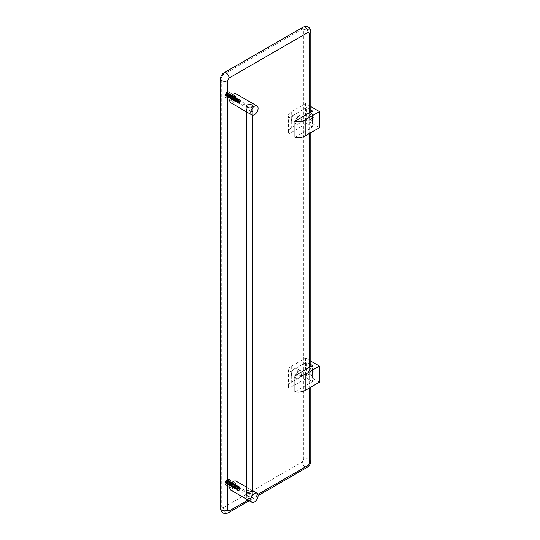 <?xml version="1.0" encoding="UTF-8"?>
<svg xmlns="http://www.w3.org/2000/svg" width="540" height="540" viewBox="0 0 540 540"><rect width="100%" height="100%" fill="white"/><g stroke="black" fill="none" stroke-linecap="round" stroke-linejoin="round"><path stroke-width="0.41" stroke-dasharray="2.7 2.03" d="M233.456 488.167A3.105 1.796 120 0 0 235.481 485.433A3.105 1.796 120 0 0 235.008 482.942A3.105 1.796 120 0 0 233.456 483.098A3.105 1.796 120 0 0 231.424 485.831A3.105 1.796 120 0 0 231.896 488.322A3.105 1.796 120 0 0 233.456 488.167M227.597 484.785A3.105 1.796 120 0 0 229.622 482.051A3.105 1.796 120 0 0 229.149 479.561A3.105 1.796 120 0 0 227.597 479.716A3.105 1.796 120 0 0 225.565 482.45A3.105 1.796 120 0 0 226.037 484.94A3.105 1.796 120 0 0 227.597 484.785M233.456 100.879A3.105 1.796 120 0 0 235.481 98.138A3.105 1.796 120 0 0 235.008 95.647A3.105 1.796 120 0 0 233.456 95.803A3.105 1.796 120 0 0 231.424 98.543A3.105 1.796 120 0 0 231.896 101.027A3.105 1.796 120 0 0 233.456 100.879M227.597 97.49A3.105 1.796 120 0 0 229.622 94.757A3.105 1.796 120 0 0 229.149 92.266A3.105 1.796 120 0 0 227.597 92.421A3.105 1.796 120 0 0 225.565 95.155A3.105 1.796 120 0 0 226.037 97.645A3.105 1.796 120 0 0 227.597 97.49M247.401 496.179A3.058 1.762 0 0 0 250.736 496.564A3.058 1.762 0 0 0 252.619 494.937A3.058 1.762 0 0 0 251.721 493.688A3.058 1.762 0 0 0 248.393 493.304A3.058 1.762 0 0 0 246.51 494.937A3.058 1.762 0 0 0 247.401 496.179M251.721 104.699A3.058 1.762 180 0 1 252.619 105.948A3.058 1.762 180 0 1 250.736 107.582A3.058 1.762 180 0 1 247.401 107.197A3.058 1.762 180 0 1 246.51 105.948A3.058 1.762 180 0 1 248.393 104.321A3.058 1.762 180 0 1 251.721 104.699M251.357 104.915A2.538 1.465 0 0 0 248.596 104.598A2.538 1.465 0 0 0 247.023 105.948A2.538 1.465 0 0 0 247.772 106.988A2.538 1.465 0 0 0 250.533 107.305A2.538 1.465 0 0 0 252.099 105.948A2.538 1.465 0 0 0 251.357 104.915M251.357 493.898A2.538 1.465 0 0 0 248.596 493.58A2.538 1.465 0 0 0 247.023 494.937A2.538 1.465 0 0 0 247.772 495.97A2.538 1.465 0 0 0 250.533 496.287A2.538 1.465 0 0 0 252.099 494.937A2.538 1.465 0 0 0 251.357 493.898M251.836 109.647L246.355 111.443L247.293 112.266L252.774 111.443L251.836 109.647M230.864 102.823A5.177 2.99 120 0 0 234.853 101.439A5.177 2.99 120 0 0 237.114 96.228A5.177 2.99 120 0 0 236.041 93.852M247.293 107.258A3.213 1.856 180 0 1 246.355 105.948A3.213 1.856 180 0 1 248.333 104.24A3.213 1.856 180 0 1 251.836 104.639A3.213 1.856 180 0 1 252.774 105.948A3.213 1.856 180 0 1 250.79 107.663A3.213 1.856 180 0 1 247.293 107.258M234.988 97.875A1.654 0.959 -60 0 1 233.82 99.907L233.456 100.116A2.174 1.256 -60 0 1 231.917 99.225A2.174 1.256 -60 0 1 233.456 96.566A2.174 1.256 -60 0 1 234.988 97.45A2.174 1.256 -60 0 1 233.456 100.116L233.82 99.907A1.654 0.959 -60 0 1 232.99 99.988A1.654 0.959 -60 0 1 232.646 99.225A1.654 0.959 -60 0 1 233.82 97.2A1.654 0.959 -60 0 1 234.65 97.112A1.654 0.959 -60 0 1 234.988 97.875L234.988 97.45M241.799 104.51A1.654 0.959 -60 0 1 242.528 102.843A1.654 0.959 -60 0 1 243.803 102.397A1.654 0.959 -60 0 1 244.141 103.079A1.654 0.959 -60 0 1 244.148 103.16A1.654 0.959 -60 0 1 242.906 105.226A1.654 0.959 -60 0 1 242.143 105.273A1.654 0.959 -60 0 1 241.799 104.51M227.374 97.578A3.368 1.944 120 0 0 229.574 94.615A3.368 1.944 120 0 0 229.054 91.915A3.368 1.944 120 0 0 227.826 91.868A3.368 1.944 120 0 0 227.374 92.084A3.368 1.944 120 0 0 225.038 96.701A3.368 1.944 120 0 0 225.693 97.747A3.368 1.944 120 0 0 227.374 97.578M226.564 96.025L226.861 94.108L228.015 93.805L228.015 93.265L226.49 93.312L226.807 92.569L225.133 94.932L225.133 95.472L225.619 94.824L225.99 95.04L226.564 96.025M226.55 93.521L227.63 94.014L226.49 93.312L227.219 93.778L226.807 92.569M239.261 103.019L239.308 102.992A1.552 0.898 -60 0 1 238.214 102.357A1.552 0.898 -60 0 1 239.308 100.454A1.552 0.898 -60 0 1 240.408 101.088L240.394 101.095C239.369 105.266 236.412 101.149 239.551 100.15C240.341 101.156 239.915 102.047 238.282 102.836C237.371 101.763 237.668 100.798 239.179 99.934C241.394 101.318 235.582 104.551 237.789 100.386C239.308 99.36 239.605 99.839 238.694 101.824C237.06 102.782 236.635 102.229 237.425 100.177C238.937 99.144 239.24 99.623 238.329 101.615C236.696 102.573 236.27 102.019 237.06 99.961C240.192 97.112 237.236 104.409 236.21 101.183C236.878 99.117 237.539 98.665 238.201 99.826C237.418 101.824 236.628 102.209 235.845 100.973C236.507 98.908 237.168 98.456 237.829 99.617C237.047 101.615 236.263 101.993 235.481 100.764C236.304 96.471 239.058 100.474 235.717 101.358C234.806 100.285 235.109 99.313 236.621 98.456C237.411 99.461 236.986 100.359 235.352 101.149C232.936 99.65 238.545 96.296 236.129 100.346C234.495 101.304 234.077 100.751 234.86 98.692C236.378 97.666 236.675 98.145 235.764 100.13C232.429 102.87 235.177 95.452 236 98.557C235.217 100.555 234.434 100.939 233.651 99.704C234.313 97.639 234.974 97.186 235.636 98.347C234.853 100.346 234.07 100.73 233.28 99.495C233.948 97.423 234.61 96.971 235.271 98.138C234.488 100.136 233.699 100.514 232.916 99.286C233.577 97.214 234.239 96.761 234.9 97.922C234.117 99.92 233.334 100.305 232.551 99.07C233.213 97.004 233.874 96.552 234.536 97.713C233.51 101.885 230.553 97.767 233.692 96.768C234.482 97.767 234.056 98.665 232.423 99.455C231.512 98.381 231.809 97.409 233.321 96.552C235.535 97.936 229.723 101.169 231.937 97.004C233.449 95.978 233.746 96.458 232.835 98.442C231.201 99.4 230.776 98.847 231.566 96.795C234.704 93.94 231.748 101.237 230.722 98.017C231.383 95.944 232.045 95.492 232.706 96.653C231.923 98.651 231.14 99.036 230.351 97.801C231.019 95.735 231.68 95.283 232.342 96.444C231.559 98.442 230.769 98.827 229.986 97.592C230.81 93.299 233.564 97.301 230.222 98.186C229.311 97.112 229.615 96.147 231.127 95.283C231.917 96.289 231.491 97.186 229.858 97.976C227.441 96.478 233.05 93.123 230.641 97.173C229.001 98.132 228.582 97.578 229.372 95.526C230.884 94.493 231.181 94.972 230.269 96.964C226.935 99.698 229.689 92.279 230.513 95.384C229.723 97.382 228.94 97.767 228.157 96.532C228.818 94.466 229.48 94.014 230.141 95.175C227.664 100.71 227.543 92.158 229.777 94.966C227.3 100.494 227.178 91.942 229.412 94.757L228.899 93.4L227.495 94.284L226.827 96.201L227.617 97.281L228.38 97.106L229.912 94.675C228.818 90.646 225.234 100.211 229.513 96.66C230.675 94.082 230.269 93.454 228.299 94.77C227.259 97.416 227.786 98.118 229.878 96.869C232.97 91.618 225.693 95.938 228.785 97.855C233.071 96.694 229.48 91.503 228.386 97.031C229.682 101.183 233.476 91.733 229.392 95.405C228.359 98.05 228.886 98.753 230.978 97.504C232.139 94.925 231.734 94.297 229.763 95.614C226.874 100.987 234.353 96.782 231.471 94.979C229.493 96.08 229.088 97.322 230.249 98.699C232.342 97.672 232.875 96.505 231.835 95.195C227.752 96.471 231.545 101.777 232.841 96.37C231.964 94.851 231.093 95.431 230.222 98.091C231.215 99.677 232.214 99.171 233.206 96.579C232.112 92.543 228.528 102.114 232.808 98.564C235.899 93.312 228.623 97.625 231.714 99.549C233.806 98.516 234.34 97.349 233.3 96.039C231.329 97.139 230.918 98.381 232.079 99.758C236.365 98.597 232.774 93.407 231.687 98.935C232.983 103.086 236.77 93.636 232.693 97.308C231.653 99.954 232.18 100.656 234.272 99.407C235.433 96.829 235.028 96.201 233.057 97.517C230.168 102.883 237.647 98.685 234.765 96.883C232.794 97.983 232.382 99.225 233.543 100.602C235.643 99.576 236.169 98.408 235.13 97.099C231.046 98.375 234.839 103.68 236.135 98.267C235.042 94.237 231.458 103.802 235.737 100.251C238.829 95 231.552 99.319 234.644 101.237C236.736 100.211 237.269 99.043 236.23 97.733C234.259 98.834 233.847 100.069 235.008 101.453C237.101 100.42 237.634 99.252 236.594 97.943C234.623 99.043 234.218 100.278 235.373 101.662C239.659 100.501 236.075 95.31 234.981 100.838C236.277 104.99 240.064 95.54 235.987 99.212C234.947 101.858 235.474 102.559 237.573 101.311C238.734 98.732 238.322 98.105 236.351 99.421C233.462 104.787 240.948 100.589 238.059 98.786C236.088 99.886 235.683 101.129 236.837 102.506C238.937 101.48 239.463 100.305 238.424 98.996C236.453 100.096 236.048 101.338 237.209 102.715C239.301 101.689 239.828 100.521 238.788 99.212C234.711 100.487 238.505 105.793 239.8 100.386C238.707 96.35 235.116 105.921 239.402 102.364C242.494 97.045 235.15 101.554 238.349 103.356L239.078 103.127L240.408 101.068L239.261 103.019C237.654 102.992 237.62 102.04 239.139 100.163L240.408 100.825L239.024 103.154L238.349 103.356M227.597 93.265A2.072 1.195 120 0 0 226.24 95.094A2.072 1.195 120 0 0 226.557 96.748A2.072 1.195 120 0 0 227.597 96.647A2.072 1.195 120 0 0 228.947 94.824A2.072 1.195 120 0 0 228.629 93.164A2.072 1.195 120 0 0 227.597 93.265M227.597 97.706A3.368 1.944 -60 0 1 225.909 97.868A3.368 1.944 -60 0 1 225.396 95.175A3.368 1.944 -60 0 1 227.597 92.205A3.368 1.944 -60 0 1 229.277 92.043A3.368 1.944 -60 0 1 229.79 94.736A3.368 1.944 -60 0 1 227.597 97.706M229.912 94.675L229.412 94.757L229.412 95.891L229.736 95.506M229.574 94.406L229.412 95.891M240.401 101.277A1.552 0.898 -60 0 1 239.308 102.992M225.828 94.77L226.8 95.459L226.8 96.377L226.341 96.167M226.388 95.222L225.133 95.472M225.592 95.681L225.133 94.932M225.592 95.195L226.388 94.736L225.619 94.244M225.99 93.602L226.8 94.021L226.388 94.736M226.8 94.021L226.341 92.84M226.8 93.103L227.219 92.86M226.807 95.897L227.219 96.133L226.8 96.377M227.63 94.014L228.427 93.555L228.015 93.265M228.427 93.555L228.427 94.041L228.015 93.805M228.427 94.041L227.63 94.5L226.861 94.108M226.49 94.75L227.219 95.216L227.63 94.5M227.219 95.216L227.219 96.133M246.51 490.307L251.836 490.307L252.619 490.84M230.864 490.118A5.177 2.99 120 0 0 234.853 488.727A5.177 2.99 120 0 0 237.114 483.516A5.177 2.99 120 0 0 236.041 481.147M251.836 495.315A3.213 1.856 0 0 0 248.333 494.91A3.213 1.856 0 0 0 246.355 496.625A3.213 1.856 0 0 0 247.293 497.934A3.213 1.856 0 0 0 250.79 498.339A3.213 1.856 0 0 0 252.774 496.625A3.213 1.856 0 0 0 251.836 495.315M232.646 486.52A1.654 0.959 -60 0 1 233.82 484.488A1.654 0.959 -60 0 1 234.65 484.407A1.654 0.959 -60 0 1 234.988 485.17A1.654 0.959 -60 0 1 233.82 487.195L233.456 487.411A2.174 1.256 -60 0 1 231.917 486.52A2.174 1.256 -60 0 1 233.456 483.854A2.174 1.256 -60 0 1 234.988 484.745A2.174 1.256 -60 0 1 233.456 487.411L233.82 487.195A1.654 0.959 -60 0 1 232.99 487.276A1.654 0.959 -60 0 1 232.646 486.52M244.148 490.455A1.654 0.959 -60 0 1 242.906 492.521A1.654 0.959 -60 0 1 242.143 492.561A1.654 0.959 -60 0 1 241.799 491.805A1.654 0.959 -60 0 1 242.521 490.138A1.654 0.959 -60 0 1 243.803 489.692A1.654 0.959 -60 0 1 244.141 490.374A1.654 0.959 -60 0 1 244.148 490.455M227.374 484.866A3.368 1.944 120 0 0 229.574 481.903A3.368 1.944 120 0 0 229.054 479.203A3.368 1.944 120 0 0 227.826 479.156A3.368 1.944 120 0 0 227.374 479.372A3.368 1.944 120 0 0 225.038 483.995A3.368 1.944 120 0 0 225.693 485.035A3.368 1.944 120 0 0 227.374 484.866M226.564 483.314L226.861 481.397L228.015 481.093L228.015 480.553L226.49 480.6L226.807 479.858L225.133 482.22L225.133 482.76L225.619 482.112L225.99 482.328L226.564 483.314M226.55 480.809L227.63 481.302L226.49 480.6L227.219 481.066L226.807 479.858M239.261 490.307L239.308 490.28A1.552 0.898 -60 0 1 238.214 489.645A1.552 0.898 -60 0 1 239.308 487.742A1.552 0.898 -60 0 1 240.408 488.376L240.394 488.383C239.369 492.561 236.412 488.437 239.551 487.438C240.341 488.444 239.915 489.341 238.282 490.124C237.371 489.051 237.668 488.086 239.179 487.222C241.394 488.606 235.582 491.846 237.789 487.674C239.308 486.648 239.605 487.127 238.694 489.112C237.06 490.07 236.635 489.524 237.425 487.465C238.937 486.432 239.24 486.911 238.329 488.902C236.696 489.861 236.27 489.308 237.06 487.256C240.192 484.4 237.236 491.697 236.21 488.477C236.878 486.405 237.539 485.953 238.201 487.114C237.418 489.112 236.628 489.497 235.845 488.261C236.507 486.196 237.168 485.744 237.829 486.905C237.047 488.902 236.263 489.287 235.481 488.052C236.304 483.759 239.058 487.762 235.717 488.646C234.806 487.573 235.109 486.601 236.621 485.744C237.411 486.749 236.986 487.647 235.352 488.437C232.936 486.938 238.545 483.584 236.129 487.634C234.495 488.592 234.077 488.038 234.86 485.987C236.378 484.954 236.675 485.433 235.764 487.424C232.429 490.158 235.177 482.74 236 485.845C235.217 487.843 234.434 488.228 233.651 486.992C234.313 484.927 234.974 484.475 235.636 485.636C234.853 487.634 234.07 488.018 233.28 486.783C233.948 484.711 234.61 484.259 235.271 485.426C234.488 487.424 233.699 487.802 232.916 486.574C233.577 484.502 234.239 484.049 234.9 485.21C234.117 487.208 233.334 487.593 232.551 486.358C233.213 484.292 233.874 483.84 234.536 485.001C233.51 489.179 230.553 485.055 233.692 484.056C234.482 485.062 234.056 485.953 232.423 486.743C231.512 485.669 231.809 484.704 233.321 483.84C235.535 485.224 229.723 488.457 231.937 484.292C233.449 483.266 233.746 483.745 232.835 485.73C231.201 486.689 230.776 486.142 231.566 484.083C234.704 481.228 231.748 488.525 230.722 485.305C231.383 483.233 232.045 482.78 232.706 483.948C231.923 485.946 231.14 486.324 230.351 485.089C231.019 483.023 231.68 482.571 232.342 483.732C231.559 485.73 230.769 486.115 229.986 484.88C230.81 480.587 233.564 484.589 230.222 485.474C229.311 484.4 229.615 483.435 231.127 482.571C231.917 483.577 231.491 484.475 229.858 485.264C227.441 483.766 233.05 480.411 230.641 484.461C229.001 485.42 228.582 484.873 229.372 482.814C230.884 481.781 231.181 482.261 230.269 484.252C226.935 486.986 229.689 479.567 230.513 482.679C229.723 484.677 228.94 485.055 228.157 483.82C228.818 481.754 229.48 481.302 230.141 482.463C227.664 487.998 227.543 479.446 229.777 482.254C227.3 487.789 227.178 479.23 229.412 482.045L228.899 480.688L227.495 481.572L226.827 483.496L227.617 484.569L228.38 484.394L229.912 481.964C228.818 477.934 225.234 487.499 229.513 483.948C230.675 481.37 230.269 480.742 228.299 482.058C227.259 484.704 227.786 485.406 229.878 484.157C232.97 478.906 225.693 483.226 228.785 485.143C233.071 483.982 229.48 478.791 228.386 484.326C229.682 488.471 233.476 479.021 229.392 482.693C228.359 485.339 228.886 486.041 230.978 484.792C232.139 482.213 231.734 481.586 229.763 482.902C226.874 488.275 234.353 484.07 231.471 482.274C229.493 483.368 229.088 484.61 230.249 485.993C232.342 484.961 232.875 483.793 231.835 482.483C227.752 483.759 231.545 489.065 232.841 483.658C231.964 482.146 231.093 482.72 230.222 485.379C231.215 486.965 232.214 486.459 233.206 483.867C232.112 479.837 228.528 489.402 232.808 485.851C235.899 480.6 228.623 484.92 231.714 486.837C233.806 485.804 234.34 484.637 233.3 483.327C231.329 484.427 230.918 485.669 232.079 487.046C236.365 485.885 232.774 480.695 231.687 486.223C232.983 490.374 236.77 480.924 232.693 484.596C231.653 487.242 232.18 487.944 234.272 486.695C235.433 484.117 235.028 483.489 233.057 484.805C230.168 490.178 237.647 485.973 234.765 484.171C232.794 485.271 232.382 486.513 233.543 487.89C235.643 486.864 236.169 485.696 235.13 484.387C231.046 485.663 234.839 490.968 236.135 485.561C235.042 481.525 231.458 491.096 235.737 487.539C238.829 482.288 231.552 486.608 234.644 488.525C236.736 487.499 237.269 486.331 236.23 485.021C234.259 486.122 233.847 487.357 235.008 488.74C237.101 487.708 237.634 486.54 236.594 485.231C234.623 486.331 234.218 487.573 235.373 488.95C239.659 487.789 236.075 482.598 234.981 488.126C236.277 492.277 240.064 482.827 235.987 486.5C234.947 489.146 235.474 489.848 237.573 488.599C238.734 486.02 238.322 485.393 236.351 486.709C233.462 492.075 240.948 487.877 238.059 486.074C236.088 487.175 235.683 488.417 236.837 489.794C238.937 488.768 239.463 487.6 238.424 486.29C236.453 487.39 236.048 488.626 237.209 490.01C239.301 488.977 239.828 487.809 238.788 486.5C234.711 487.775 238.505 493.088 239.8 487.674C238.707 483.638 235.116 493.209 239.402 489.659C242.494 484.333 235.15 488.842 238.349 490.644L239.078 490.415L240.408 488.356L239.261 490.307C237.654 490.28 237.62 489.328 239.139 487.451L240.408 488.113L239.024 490.442L238.349 490.644M227.597 480.553A2.072 1.195 120 0 0 226.24 482.382A2.072 1.195 120 0 0 226.557 484.043A2.072 1.195 120 0 0 227.597 483.935A2.072 1.195 120 0 0 228.947 482.112A2.072 1.195 120 0 0 228.629 480.452A2.072 1.195 120 0 0 227.597 480.553M227.597 484.994A3.368 1.944 -60 0 1 225.909 485.163A3.368 1.944 -60 0 1 225.396 482.463A3.368 1.944 -60 0 1 227.597 479.5A3.368 1.944 -60 0 1 229.277 479.331A3.368 1.944 -60 0 1 229.79 482.031A3.368 1.944 -60 0 1 227.597 484.994M229.912 481.964L229.412 482.045L229.412 483.179L229.736 482.794M229.574 481.694L229.412 483.179M240.401 488.565A1.552 0.898 -60 0 1 239.308 490.28M225.828 482.065L226.8 482.747L226.8 483.665L226.341 483.455M226.388 482.51L225.133 482.76M225.592 482.969L225.133 482.22M225.592 482.483L226.388 482.024L225.619 481.532M225.99 480.89L226.8 481.309L226.388 482.024M226.8 481.309L226.341 480.127M226.8 480.391L227.219 480.148M226.807 483.185L227.219 483.421L226.8 483.665M227.63 481.302L228.427 480.843L228.015 480.553M228.427 480.843L228.427 481.329L228.015 481.093M228.427 481.329L227.63 481.788L226.861 481.397M226.49 482.038L227.219 482.504L227.63 481.788M227.219 482.504L227.219 483.421M294.968 137.241L312.545 127.089L312.545 119.056A4.246 2.45 -120 0 0 310.689 114.784A4.246 2.45 -120 0 0 307.415 113.65A4.246 2.45 -120 0 0 306.538 115.594A4.246 2.45 -120 0 0 308.394 119.867A4.246 2.45 -120 0 0 311.661 121.001A4.246 2.45 -120 0 0 312.545 119.056L312.545 111.024M308.003 114.743A4.246 2.45 -120 0 0 309.859 119.016A4.246 2.45 -120 0 0 313.126 120.157A4.246 2.45 -120 0 0 314.01 118.213A4.246 2.45 -120 0 0 312.154 113.94A4.246 2.45 -120 0 0 308.88 112.799A4.246 2.45 -120 0 0 308.003 114.743M312.579 117.389A2.228 1.282 60 0 1 312.12 118.409A2.228 1.282 60 0 1 310.406 117.808A2.228 1.282 60 0 1 309.434 115.567A2.228 1.282 60 0 1 309.893 114.547A2.228 1.282 60 0 1 311.607 115.148A2.228 1.282 60 0 1 312.579 117.389M314.098 116.512A2.228 1.282 60 0 1 313.632 117.531A2.228 1.282 60 0 1 311.918 116.937A2.228 1.282 60 0 1 310.946 114.696A2.228 1.282 60 0 1 311.404 113.677A2.228 1.282 60 0 1 313.126 114.271A2.228 1.282 60 0 1 314.098 116.512M294.577 114.251A4.502 2.599 -60 0 1 296.831 114.028A4.502 2.599 -60 0 1 297.52 117.639A4.502 2.599 -60 0 1 294.577 121.608A4.502 2.599 -60 0 1 292.329 121.831A4.502 2.599 -60 0 1 291.634 118.219A4.502 2.599 -60 0 1 294.577 114.251M298.532 123.889A4.502 2.599 120 0 0 301.475 119.921A4.502 2.599 120 0 0 300.787 116.309A4.502 2.599 120 0 0 298.532 116.532A4.502 2.599 120 0 0 295.589 120.501A4.502 2.599 120 0 0 296.285 124.112A4.502 2.599 120 0 0 298.532 123.889M310.824 110.032L306.538 107.555L288.961 117.707A9.841 5.684 180 0 1 288.401 115.817A9.841 5.684 180 0 1 291.283 111.8L305.566 103.552L310.824 106.589M312.545 127.089L306.538 123.626L306.538 107.555M319.478 127.656L305.566 119.617L291.283 127.865A9.841 5.684 -0 0 0 288.401 131.882A9.841 5.684 -0 0 0 288.961 133.772L306.538 123.626M305.566 103.552L305.566 119.617M288.961 133.772L288.961 117.707M294.968 391.77L312.545 381.625L312.545 373.586A4.246 2.45 -120 0 0 310.689 369.313A4.246 2.45 -120 0 0 307.415 368.179A4.246 2.45 -120 0 0 306.538 370.123A4.246 2.45 -120 0 0 308.394 374.396A4.246 2.45 -120 0 0 311.661 375.53A4.246 2.45 -120 0 0 312.545 373.586L312.545 365.553M308.003 369.279A4.246 2.45 -120 0 0 309.859 373.552A4.246 2.45 -120 0 0 313.126 374.686A4.246 2.45 -120 0 0 314.01 372.742A4.246 2.45 -120 0 0 312.154 368.469A4.246 2.45 -120 0 0 308.88 367.335A4.246 2.45 -120 0 0 308.003 369.279M312.579 371.918A2.228 1.282 60 0 1 312.12 372.938A2.228 1.282 60 0 1 310.406 372.344A2.228 1.282 60 0 1 309.434 370.103A2.228 1.282 60 0 1 309.893 369.083A2.228 1.282 60 0 1 311.607 369.677A2.228 1.282 60 0 1 312.579 371.918M314.098 371.041A2.228 1.282 60 0 1 313.632 372.06A2.228 1.282 60 0 1 311.918 371.466A2.228 1.282 60 0 1 310.946 369.225A2.228 1.282 60 0 1 311.404 368.206A2.228 1.282 60 0 1 313.126 368.8A2.228 1.282 60 0 1 314.098 371.041M294.577 368.78A4.502 2.599 -60 0 1 296.831 368.557A4.502 2.599 -60 0 1 297.52 372.168A4.502 2.599 -60 0 1 294.577 376.137A4.502 2.599 -60 0 1 292.329 376.36A4.502 2.599 -60 0 1 291.634 372.749A4.502 2.599 -60 0 1 294.577 368.78M298.532 378.419A4.502 2.599 120 0 0 301.475 374.45A4.502 2.599 120 0 0 300.787 370.838A4.502 2.599 120 0 0 298.532 371.068A4.502 2.599 120 0 0 295.589 375.037A4.502 2.599 120 0 0 296.285 378.641A4.502 2.599 120 0 0 298.532 378.419M310.824 364.568L306.538 362.09L288.961 372.236A9.841 5.684 180 0 1 288.401 370.346A9.841 5.684 180 0 1 291.283 366.329L305.566 358.088L310.824 361.125M312.545 381.625L306.538 378.155L306.538 362.09M319.478 382.185L305.566 374.152L291.283 382.394A9.841 5.684 -0 0 0 288.401 386.411A9.841 5.684 -0 0 0 288.961 388.3L306.538 378.155M305.566 358.088L305.566 374.152M288.961 388.3L288.961 372.236M257.897 494.35L248.049 500.04M309.616 112.718L309.616 133.346M309.616 367.247L309.616 387.882M220.523 78.887A4.144 2.39 180 0 1 221.738 77.2L221.738 506.77A4.144 2.39 0 0 0 220.523 508.464M221.738 506.77L223.202 507.62A4.144 2.39 -120 0 0 225.011 511.785A4.144 2.39 -120 0 0 228.197 512.899M223.202 507.62L302.292 461.957A4.144 2.39 -120 0 0 304.101 466.128A4.144 2.39 -120 0 0 307.294 467.235M302.292 461.957L303.757 459.419A4.144 2.39 180 0 1 308.273 458.899A4.144 2.39 180 0 1 310.824 461.113M303.757 459.419L303.757 29.842A4.144 2.39 180 0 1 308.273 29.329A4.144 2.39 180 0 1 310.824 31.536M303.757 29.842L302.292 28.998A4.144 2.39 60 0 1 303.149 27.101M302.292 28.998L223.202 74.662A4.144 2.39 60 0 1 224.06 72.765M223.202 74.662L221.738 77.2M291.283 111.8L291.283 127.865M291.283 366.329L291.283 382.394M229.149 479.561L235.008 482.942M229.149 92.266L235.008 95.647M226.037 484.94L231.896 488.322M226.037 97.645L231.896 101.027M258.1 495.632L249.257 500.735M310.824 112.016L310.824 132.651M310.824 366.545L310.824 387.18M252.619 494.937L252.619 491.447M252.619 115.175L252.619 105.948M247.023 494.937L247.023 105.948M246.51 494.937L246.51 491.981M246.51 111.854L246.51 105.948M252.099 494.937L252.099 105.948M246.355 105.948L246.355 111.443M234.65 97.112L243.803 102.397M242.906 105.226L244.222 104.558L244.141 103.079M252.774 105.948L252.774 111.443M232.99 99.988L242.143 105.273M227.826 91.868L227.09 92.212C225.632 92.84 224.951 94.338 225.038 96.701M226.557 96.748L227.3 97.18M228.629 93.164L229.19 93.488M246.51 487.188L252.619 490.718M246.355 496.625L246.355 491.137M232.99 487.276L242.143 492.561M244.141 490.374L244.222 491.852L242.906 492.521M252.774 496.625L252.774 491.137M234.988 485.17L234.988 484.745M234.65 484.407L243.803 489.692M227.826 479.156L227.09 479.5C225.632 480.134 224.951 481.626 225.038 483.995M226.557 484.043L227.3 484.468M228.629 480.452L229.19 480.776M313.126 120.157L311.661 121.001M313.632 117.531L312.12 118.409M300.787 116.309L296.831 114.028M288.401 131.882L288.401 115.817M308.88 112.799L307.415 113.65M311.404 113.677L309.893 114.547M296.285 124.112L292.329 121.831M313.126 374.686L311.661 375.53M313.632 372.06L312.12 372.938M300.787 370.838L296.831 368.557M288.401 386.411L288.401 370.346M308.88 367.335L307.415 368.179M311.404 368.206L309.893 369.083M296.285 378.641L292.329 376.36"/><path stroke-width="0.81" d="M257.033 105.975L236.041 93.852A5.177 2.99 120 0 0 232.052 95.243A5.177 2.99 120 0 0 229.79 100.454A5.177 2.99 120 0 0 230.864 102.823L251.849 114.939A5.177 2.99 -60 0 1 250.776 112.57A5.177 2.99 -60 0 1 253.037 107.359A5.177 2.99 -60 0 1 257.033 105.975A5.177 2.99 -60 0 1 258.1 108.344A5.177 2.99 -60 0 1 255.845 113.555A5.177 2.99 -60 0 1 251.849 114.939M252.619 490.84L247.293 492.925L246.355 491.137L246.51 490.307M246.51 487.188L236.041 481.147A5.177 2.99 120 0 0 232.052 482.537A5.177 2.99 120 0 0 229.79 487.748A5.177 2.99 120 0 0 230.864 490.118L251.849 502.234A5.177 2.99 -60 0 1 250.776 499.865A5.177 2.99 -60 0 1 253.037 494.654A5.177 2.99 -60 0 1 257.033 493.263A5.177 2.99 -60 0 1 258.1 495.639A5.177 2.99 -60 0 1 255.845 500.85A5.177 2.99 -60 0 1 251.849 502.234M294.968 121.169L294.968 137.241A9.841 5.684 -0 0 0 305.201 135.898L319.478 127.656L319.478 111.584L305.201 119.833A9.841 5.684 180 0 1 294.968 121.169L312.545 111.024L310.824 110.032M310.824 106.589L319.478 111.584M294.968 375.705L294.968 391.77A9.841 5.684 -0 0 0 305.201 390.427L319.478 382.185L319.478 366.12L305.201 374.362A9.841 5.684 180 0 1 294.968 375.705L312.545 365.553L310.824 364.568M310.824 361.125L319.478 366.12M248.049 500.04L229.061 511.002L227.597 510.158L227.597 80.582L229.061 78.044L308.151 32.38L309.616 33.23L309.616 112.718M309.616 387.882L309.616 462.8L308.151 465.338L257.897 494.35M309.616 133.346L309.616 367.247M227.597 80.582A4.144 2.39 180 0 1 223.081 81.101A4.144 2.39 180 0 1 220.523 78.887L220.523 508.464A4.144 2.39 0 0 0 223.081 510.671A4.144 2.39 0 0 0 227.597 510.158M249.257 500.735L228.197 512.899A4.144 2.39 -120 0 0 229.061 511.002M258.1 495.632L307.294 467.235A4.144 2.39 -120 0 0 308.151 465.338M307.294 467.235C309.515 465.797 310.696 463.759 310.824 461.113A4.144 2.39 180 0 1 309.616 462.8M310.824 112.016L310.824 31.536A4.144 2.39 180 0 1 309.616 33.23M310.824 31.536C310.014 27.027 307.456 25.549 303.149 27.101A4.144 2.39 60 0 1 306.342 28.215A4.144 2.39 60 0 1 308.151 32.38M303.149 27.101L224.06 72.765A4.144 2.39 60 0 1 227.252 73.872A4.144 2.39 60 0 1 229.061 78.044M305.201 135.898L305.201 119.833M305.201 390.427L305.201 374.362M228.197 512.899C223.891 514.451 221.333 512.973 220.523 508.464M310.824 132.651L310.824 366.545M310.824 387.18L310.824 461.113M224.06 72.765C221.832 74.203 220.657 76.241 220.523 78.887M252.619 491.447L252.619 115.175M246.51 491.981L246.51 111.854M252.619 490.718L257.033 493.263"/></g></svg>
